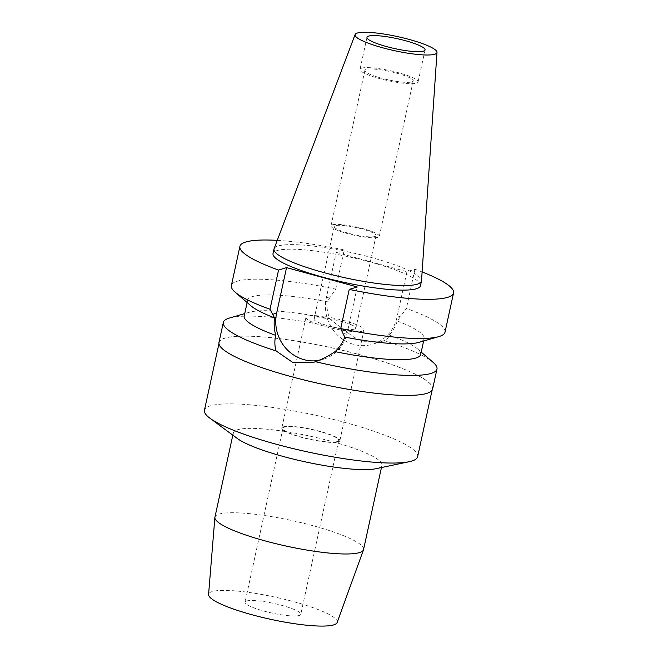 <?xml version="1.0" encoding="UTF-8"?>
<svg xmlns="http://www.w3.org/2000/svg" width="658" height="658" viewBox="0 0 658 658"><rect width="100%" height="100%" fill="white"/><g stroke="black" fill="none" stroke-linecap="round" stroke-linejoin="round"><path stroke-width="0.49" stroke-dasharray="3.29 2.47" d="M274.098 248.691A75.464 12.971 -167.7 0 1 278.038 246.01A75.464 12.971 -167.7 0 1 360.444 254.704A75.464 12.971 -167.7 0 1 421.515 280.834M361.596 68.161A29.709 5.108 -167.7 0 1 394.405 71.673A29.709 5.108 -167.7 0 1 418.069 81.995A29.709 5.108 -167.7 0 1 416.481 83.179A29.709 5.108 -167.7 0 1 383.672 79.667A29.709 5.108 -167.7 0 1 360.008 69.337A29.709 5.108 -167.7 0 1 361.596 68.161M411.867 81.921A24.716 4.252 12.3 0 0 413.191 80.934A24.716 4.252 12.3 0 0 393.5 72.339A24.716 4.252 12.3 0 0 366.21 69.419A24.716 4.252 12.3 0 0 364.886 70.406A24.716 4.252 12.3 0 0 384.576 79.001A24.716 4.252 12.3 0 0 411.867 81.921M332.323 224.839A24.716 4.252 -167.7 0 1 359.613 227.767A24.716 4.252 -167.7 0 1 379.304 236.362A24.716 4.252 -167.7 0 1 377.98 237.341A24.716 4.252 -167.7 0 1 350.681 234.421A24.716 4.252 -167.7 0 1 330.999 225.826A24.716 4.252 -167.7 0 1 332.323 224.839M374.904 236.502A21.393 3.677 12.3 0 0 376.047 235.646A21.393 3.677 12.3 0 0 359.013 228.211A21.393 3.677 12.3 0 0 335.391 225.686A21.393 3.677 12.3 0 0 334.248 226.533A21.393 3.677 12.3 0 0 351.29 233.977A21.393 3.677 12.3 0 0 374.904 236.502M354.728 329.058A21.393 3.677 -167.7 0 1 331.106 326.533A21.393 3.677 -167.7 0 1 314.072 319.097A21.393 3.677 -167.7 0 1 315.215 318.242A21.393 3.677 -167.7 0 1 338.837 320.767A21.393 3.677 -167.7 0 1 355.871 328.21A21.393 3.677 -167.7 0 1 354.728 329.058M362.41 331.163A29.709 5.108 12.3 0 0 363.997 329.979A29.709 5.108 12.3 0 0 340.334 319.648A29.709 5.108 12.3 0 0 307.525 316.136A29.709 5.108 12.3 0 0 305.945 317.321A29.709 5.108 12.3 0 0 329.6 327.651A29.709 5.108 12.3 0 0 362.41 331.163M283.384 426.861A29.709 5.108 -167.7 0 1 316.194 430.373A29.709 5.108 -167.7 0 1 339.857 440.704A29.709 5.108 -167.7 0 1 338.27 441.888A29.709 5.108 -167.7 0 1 305.46 438.376A29.709 5.108 -167.7 0 1 281.797 428.045A29.709 5.108 -167.7 0 1 283.384 426.861M337.167 441.584A28.524 4.902 12.3 0 0 338.697 440.449A28.524 4.902 12.3 0 0 315.98 430.529A28.524 4.902 12.3 0 0 284.486 427.165A28.524 4.902 12.3 0 0 282.965 428.3A28.524 4.902 12.3 0 0 305.674 438.212A28.524 4.902 12.3 0 0 337.167 441.584M246.577 601.025A28.524 4.902 -167.7 0 1 278.071 604.398A28.524 4.902 -167.7 0 1 300.788 614.309A28.524 4.902 -167.7 0 1 299.267 615.444A28.524 4.902 -167.7 0 1 267.765 612.072A28.524 4.902 -167.7 0 1 245.056 602.16A28.524 4.902 -167.7 0 1 246.577 601.025M337.151 622.509A65.816 11.318 12.3 0 0 285.531 599.553A65.816 11.318 12.3 0 0 212.131 591.591A65.816 11.318 12.3 0 0 208.578 594.47M363.553 549.562A76.057 13.078 12.3 0 0 302.984 523.118A76.057 13.078 12.3 0 0 218.999 514.128A76.057 13.078 12.3 0 0 214.936 517.155M237.234 438.425A76.057 13.078 -167.7 0 1 233.327 432.8A76.057 13.078 -167.7 0 1 237.39 429.773A76.057 13.078 -167.7 0 1 321.375 438.763A76.057 13.078 -167.7 0 1 381.953 465.206A76.057 13.078 -167.7 0 1 377.889 468.233A76.057 13.078 -167.7 0 1 376.055 468.693M417.616 456.701A109.096 18.753 12.3 0 0 330.735 418.768A109.096 18.753 12.3 0 0 210.264 405.871A109.096 18.753 12.3 0 0 204.441 410.214M426.557 393.328A109.096 18.753 -167.7 0 1 306.085 380.431A109.096 18.753 -167.7 0 1 219.204 342.505A109.096 18.753 -167.7 0 1 225.028 338.163A109.096 18.753 -167.7 0 1 345.499 351.051A109.096 18.753 -167.7 0 1 432.38 388.985A109.096 18.753 -167.7 0 1 426.557 393.328M432.61 389.034A109.335 18.794 12.3 0 0 345.54 351.018A109.335 18.794 12.3 0 0 224.806 338.097A109.335 18.794 12.3 0 0 218.966 342.456M445.014 332.15A109.335 18.794 12.3 0 0 406.381 308.462L397.276 320.981C395.581 326.319 392.892 330.999 389.199 335.012C389.026 337.143 387.381 339.002 384.239 340.605A109.335 18.794 -167.7 0 1 433.186 362.41M229.535 318.011A109.335 18.794 -167.7 0 1 344.833 329.822C338.154 325.513 333.162 321.828 329.847 318.768C327.487 313.085 326.557 307.418 327.051 301.759L335.695 289.109A109.335 18.794 12.3 0 0 237.209 281.213A109.335 18.794 12.3 0 0 231.369 285.572M384.239 340.605L382.528 341.189L363.849 341.263C356.792 339.339 350.451 335.522 344.833 329.822M277.248 240.367A109.335 18.794 -167.7 0 1 344.241 249.917L336.246 252.368L326.319 297.893A38.263 36.05 -107.1 0 0 353.634 344.397A38.263 36.05 -107.1 0 0 372.88 344.15A38.263 36.05 -107.1 0 0 397.004 317.238L406.932 271.713L414.927 269.262A109.335 18.794 -167.7 0 1 422.115 271.96M420.701 354.44A90.319 15.529 12.3 0 0 417.567 348.954A90.319 15.529 12.3 0 0 389.199 335.012M357.236 286.962L347.309 332.479A38.263 36.05 72.9 0 1 323.185 359.391A38.263 36.05 72.9 0 1 318.859 360.411M329.847 318.768A90.319 15.529 12.3 0 0 249.333 312.27A90.319 15.529 12.3 0 0 249.028 312.361A90.319 15.529 12.3 0 0 244.208 315.955M250.772 305.674A90.319 15.529 -167.7 0 1 247.647 300.188A90.319 15.529 -167.7 0 1 252.466 296.594A90.319 15.529 -167.7 0 1 327.051 301.759M335.695 289.109L344.241 249.917M336.246 252.368L406.932 271.713M420.47 285.736A75.464 12.971 12.3 0 0 360.37 259.499A75.464 12.971 12.3 0 0 277.043 250.583A75.464 12.971 12.3 0 0 273.012 253.585M397.276 320.981A90.319 15.529 -167.7 0 1 424.139 338.664A90.319 15.529 -167.7 0 1 419.31 342.259A90.319 15.529 -167.7 0 1 419.006 342.349M414.927 269.262L406.381 308.462M401.076 315.996L397.004 317.238M326.319 297.893L330.382 296.643M347.309 332.479L343.246 333.729M425.052 49.975L418.069 81.995M366.991 37.317L360.008 69.337M413.191 80.934L379.304 236.362M364.886 70.406L330.999 225.826M376.047 235.646L355.871 328.21M334.248 226.533L314.072 319.097M363.997 329.979L339.857 440.704M305.945 317.321L281.797 428.045M338.697 440.449L300.788 614.309M282.965 428.3L245.056 602.16M233.327 432.8L232.817 435.16M381.953 465.206L381.434 467.558M219.204 342.505L218.941 343.715M432.38 388.985L432.117 390.194M372.88 344.15L382.528 341.189M417.567 348.954L421.21 352.088M323.185 359.391L313.545 362.352M249.333 312.27L244.718 313.611M247.647 300.188L247.137 302.532M424.139 338.664L423.62 341.017"/><path stroke-width="0.99" d="M357.31 33.048A41.915 7.205 -167.7 0 1 403.083 37.876A41.915 7.205 -167.7 0 1 436.994 52.385A41.915 7.205 -167.7 0 1 434.732 54.236A41.915 7.205 -167.7 0 1 387.94 49.161A41.915 7.205 -167.7 0 1 355.123 34.537A41.915 7.205 -167.7 0 1 357.31 33.048M436.994 52.385L421.515 280.834A75.464 12.971 -167.7 0 1 421.465 281.163A75.464 12.971 -167.7 0 1 417.435 284.166A75.464 12.971 -167.7 0 1 334.108 275.25A75.464 12.971 -167.7 0 1 274.008 249.012A75.464 12.971 -167.7 0 1 274.098 248.691L355.123 34.537M423.464 51.151A29.709 5.108 12.3 0 0 425.052 49.975A29.709 5.108 12.3 0 0 401.388 39.645A29.709 5.108 12.3 0 0 368.579 36.132A29.709 5.108 12.3 0 0 366.991 37.317A29.709 5.108 12.3 0 0 390.655 47.639A29.709 5.108 12.3 0 0 423.464 51.151M232.817 435.16L214.936 517.155A76.057 13.078 12.3 0 0 214.886 517.451L208.578 594.47A65.816 11.318 12.3 0 0 261.761 617.27A65.816 11.318 12.3 0 0 333.713 624.878A65.816 11.318 12.3 0 0 337.151 622.509L363.471 549.849A76.057 13.078 12.3 0 0 363.553 549.562L381.434 467.558M214.886 517.451A76.057 13.078 12.3 0 0 276.344 543.804A76.057 13.078 12.3 0 0 359.498 552.588A76.057 13.078 12.3 0 0 363.471 549.849M409.161 461.71L376.055 468.693A76.057 13.078 -167.7 0 1 304.851 461.776A76.057 13.078 -167.7 0 1 237.234 438.425L210.034 418.291A109.096 18.753 12.3 0 0 307.031 451.783A109.096 18.753 12.3 0 0 409.161 461.71A109.096 18.753 12.3 0 0 411.793 461.044A109.096 18.753 12.3 0 0 417.616 456.701L432.117 390.194M218.941 343.715L204.441 410.214A109.096 18.753 12.3 0 0 210.034 418.291M318.859 360.411A38.263 36.05 72.9 0 1 303.938 359.638A38.263 36.05 72.9 0 1 276.623 313.134L286.551 267.609L278.556 270.06A109.335 18.794 -167.7 0 1 239.915 246.372L231.369 285.572A109.335 18.794 12.3 0 0 235.161 292.21A109.335 18.794 12.3 0 0 270.002 309.26L274.509 317.872C273.786 323.604 274.189 329.444 275.71 335.374C274.476 340.704 274.592 345.886 276.056 350.911A109.335 18.794 -167.7 0 1 223.325 322.469L218.966 342.456A109.335 18.794 12.3 0 0 306.044 380.464A109.335 18.794 12.3 0 0 426.779 393.385A109.335 18.794 12.3 0 0 432.61 389.034L436.97 369.056A109.335 18.794 -167.7 0 1 431.13 373.407A109.335 18.794 -167.7 0 1 315.47 361.703C322.667 359.046 329.197 355.69 335.054 351.619A90.319 15.529 12.3 0 0 415.872 358.034A90.319 15.529 12.3 0 0 420.701 354.44L423.62 341.017M421.21 352.088L433.186 362.41A109.335 18.794 -167.7 0 1 436.97 369.056M223.325 322.469A109.335 18.794 -167.7 0 1 229.165 318.118A109.335 18.794 -167.7 0 1 229.535 318.011L244.718 313.611M276.056 350.911L292.9 362.533L313.545 362.352L315.47 361.703M335.054 351.619C339.594 347.342 342.818 342.497 344.726 337.093L340.696 328.605L349.242 289.413A109.335 18.794 -167.7 0 0 447.728 297.309A109.335 18.794 -167.7 0 0 453.559 292.95L445.014 332.15A109.335 18.794 12.3 0 1 439.182 336.501A109.335 18.794 12.3 0 1 438.812 336.616A109.335 18.794 12.3 0 1 340.696 328.605M247.137 302.532L244.208 315.955A90.319 15.529 12.3 0 0 275.71 335.374M274.509 317.872A90.319 15.529 -167.7 0 1 250.772 305.674L235.161 292.21M278.556 270.06L270.002 309.26M239.915 246.372A109.335 18.794 -167.7 0 1 245.755 242.021A109.335 18.794 -167.7 0 1 277.248 240.367M349.242 289.413L357.236 286.962L286.551 267.609M422.115 271.96A109.335 18.794 -167.7 0 1 453.559 292.95M274.008 249.012L273.012 253.585A75.464 12.971 12.3 0 0 333.113 279.823A75.464 12.971 12.3 0 0 416.44 288.739A75.464 12.971 12.3 0 0 420.47 285.736L421.465 281.163M438.812 336.616L419.006 342.349A90.319 15.529 -167.7 0 1 344.726 337.093M272.56 314.376L276.623 313.134"/></g></svg>
